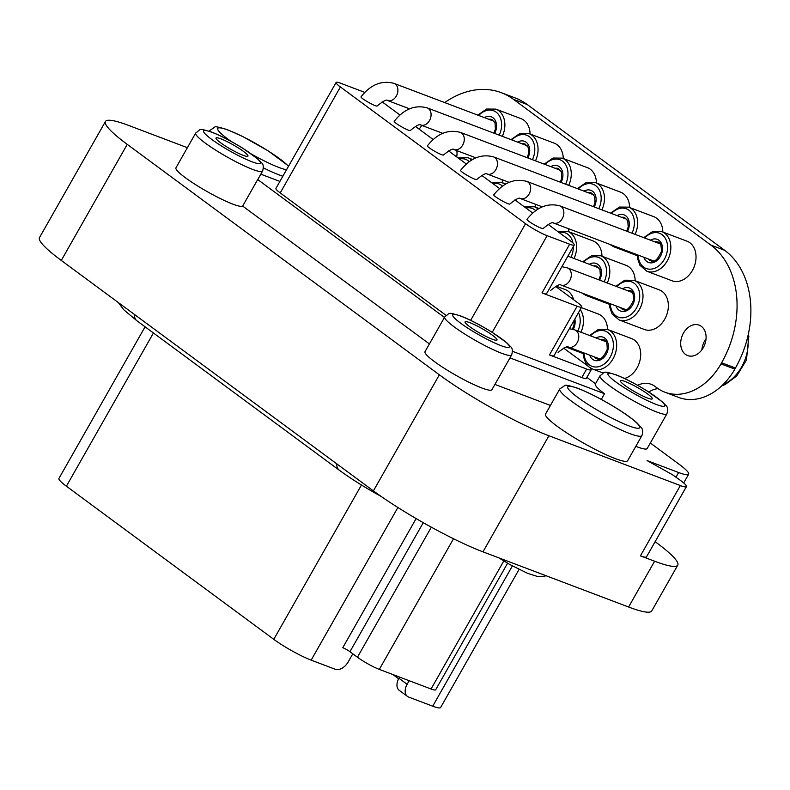 <?xml version="1.0" encoding="UTF-8"?>
<svg xmlns="http://www.w3.org/2000/svg" width="790" height="790" viewBox="0 0 790 790"><rect width="100%" height="100%" fill="white"/><g stroke="black" fill="none" stroke-linecap="round" stroke-linejoin="round"><path stroke-width="1.19" d="M409.161 680.704L407.126 684.288A11.662 7.614 126.4 0 0 407.472 696.425A11.662 7.614 126.4 0 0 408.697 697.086L432.713 706.181A30.316 4.138 29.6 0 0 440.613 707.524L519.06 569.432M398.614 678.788L392.828 674.512M145.074 326.823L58.954 478.414A30.316 4.138 29.6 0 0 66.39 486.215L273.784 639.337A30.316 4.138 29.6 0 0 311.171 660.134L335.187 669.239A11.662 7.614 126.4 0 0 348.173 661.951L352.804 653.794M407.472 696.425L399.276 690.371A11.662 7.614 -53.6 0 1 398.92 678.235L399.582 677.07M507.565 563.231L435.675 689.788A17.726 2.419 -150.4 0 1 431.054 688.999L379.309 669.397A17.726 2.419 -150.4 0 1 357.455 657.231L349.96 651.701A5.826 0.8 29.6 0 0 342.771 647.701L416.132 518.576M187.378 147.7L128.592 125.422A88.835 12.136 29.6 0 0 105.445 121.492L39.5 237.573A88.835 12.136 29.6 0 0 61.284 260.443L373.403 490.886A88.835 12.136 29.6 0 0 482.966 551.845L628.603 607.016A88.835 12.136 29.6 0 0 651.75 610.956L677.761 565.166A88.835 12.136 29.6 0 0 655.976 542.295L655.137 541.673M559.794 388.966L545.535 414.069A47.222 6.448 29.6 0 0 583.395 443.002A47.222 6.448 29.6 0 0 627.645 460.718L641.905 435.616C643.198 431.942 642.902 429.158 640.996 427.252L637.115 423.025C632.78 419.105 626.519 414.553 618.323 409.368C603.402 400.066 589.863 393.025 577.707 388.226C569.156 385.5 564.84 384.621 564.741 385.589L559.794 388.966A47.222 6.448 29.6 0 0 597.665 417.9A47.222 6.448 29.6 0 0 641.905 435.616M105.445 121.492A88.835 12.136 29.6 0 0 127.23 144.363L439.359 374.806A88.835 12.136 29.6 0 0 548.912 435.754L680.358 485.554A23.315 3.19 29.6 0 0 686.431 486.591A23.315 3.19 29.6 0 0 680.713 480.587L672.349 474.642L647.059 460.57L678.63 472.529A38.473 5.254 29.6 0 0 688.643 474.237A38.473 5.254 29.6 0 0 679.212 464.332L650.328 443.002M635.832 446.31A38.473 5.254 29.6 0 0 647.188 448.532L666.928 413.792C668.103 409.595 667.738 406.81 665.822 405.428L662.326 401.814L647.069 390.912C635.486 383.752 625.018 378.341 615.657 374.657C602.336 370.945 605.96 371.409 600.025 375.783A38.473 5.254 29.6 0 0 630.874 399.355A38.473 5.254 29.6 0 0 666.928 413.792M550.433 405.448L494.905 384.414M444.74 316.948L425 351.698A38.473 5.254 29.6 0 0 455.86 375.27A38.473 5.254 29.6 0 0 491.903 389.707L511.644 354.957C512.819 350.77 512.453 347.985 510.538 346.603L507.042 342.978L491.785 332.077C480.202 324.927 469.734 319.506 460.373 315.822C447.051 312.109 450.675 312.583 444.74 316.948A38.473 5.254 29.6 0 0 475.59 340.529A38.473 5.254 29.6 0 0 511.644 354.957M429.404 343.936L242.658 206.062L257.718 179.547L444.464 317.432M257.718 179.547A38.473 5.254 29.6 0 0 257.915 179.32L262.596 171.084A38.473 5.254 29.6 0 1 226.542 156.647A38.473 5.254 29.6 0 1 195.683 133.076L175.953 167.826A38.473 5.254 29.6 0 0 205.864 190.854A38.473 5.254 29.6 0 0 242.658 206.062M680.358 485.554L640.423 555.844A23.315 3.19 29.6 0 0 646.496 556.881L686.431 486.591M640.423 555.844L654.614 561.226A88.835 12.136 29.6 0 0 677.761 565.166M637.609 385.303A26.811 19.967 -69.3 0 1 651.187 384.305A26.811 19.967 -69.3 0 1 654.811 386.28L656.974 387.88A58.292 43.401 -69.3 0 0 664.844 392.186L678.669 397.419A58.292 43.401 -69.3 0 0 734.828 369.118L735.451 368.012A89.774 66.844 -69.3 0 0 724.707 250.331L527.256 104.547A89.774 66.844 -69.3 0 0 515.129 97.921L501.304 92.687A89.774 66.844 -69.3 0 0 444.721 102.591M658.04 388.641A26.811 19.967 -69.3 0 0 648.827 392.018M664.844 392.186A58.292 43.401 -69.3 0 0 720.994 363.884L721.625 362.778A89.774 66.844 -69.3 0 0 710.882 245.088L513.421 99.303A89.774 66.844 -69.3 0 0 501.304 92.687M421.821 125.422A89.774 66.844 -69.3 0 0 419.184 129.195M455.988 156.371A16.264 12.107 110.7 0 1 456.956 154.958M456.709 156.894A16.264 12.107 -69.3 0 0 456.808 150.604M701.856 349.881A16.264 12.107 110.7 0 1 704.591 341.043A16.264 12.107 110.7 0 1 706.033 338.841M701.352 326.359A16.264 12.107 -69.3 0 0 699.15 325.154A16.264 12.107 -69.3 0 0 683.488 333.054A16.264 12.107 -69.3 0 0 687.626 355.569A16.264 12.107 -69.3 0 0 704.058 346.198A16.264 12.107 -69.3 0 0 701.352 326.359M692.386 270.496A21.162 15.751 -69.3 0 0 687.004 241.187L661.823 231.648A21.162 15.751 110.7 0 1 669.051 257.017A21.162 15.751 110.7 0 1 646.822 271.227L672.004 280.766A21.162 15.751 -69.3 0 0 692.386 270.496M530.07 134.014A21.162 15.751 -69.3 0 0 521.035 118.658L495.853 109.119A21.162 15.751 110.7 0 1 502.312 136.334M563.26 158.514A21.162 15.751 -69.3 0 0 554.225 143.168L529.043 133.629A21.162 15.751 110.7 0 1 535.501 160.844M596.45 183.023A21.162 15.751 -69.3 0 0 587.424 167.668L562.243 158.128A21.162 15.751 110.7 0 1 568.701 185.354M629.64 207.533A21.162 15.751 -69.3 0 0 620.614 192.177L595.433 182.638A21.162 15.751 110.7 0 1 601.891 209.854M662.84 232.033A21.162 15.751 -69.3 0 0 653.804 216.687L628.623 207.148A21.162 15.751 110.7 0 1 635.081 234.363M664.726 319.2A21.162 15.751 -69.3 0 0 659.334 289.9L633.975 280.292A21.162 15.751 110.7 0 1 641.213 305.661A21.162 15.751 110.7 0 1 618.985 319.861L644.344 329.469A21.162 15.751 -69.3 0 0 664.726 319.2M502.401 182.717A21.162 15.751 -69.3 0 0 502.154 179.715M535.59 207.227A21.162 15.751 -69.3 0 0 535.344 204.215M568.78 231.727A21.162 15.751 -69.3 0 0 568.533 228.725M601.98 256.237A21.162 15.751 -69.3 0 0 592.944 240.881L567.585 231.273A21.162 15.751 110.7 0 1 574.054 258.498M635.17 280.746A21.162 15.751 -69.3 0 0 626.144 265.391L600.785 255.782A21.162 15.751 110.7 0 1 607.243 283.008M624.485 378.479A21.162 15.751 -69.3 0 0 637.056 367.903A21.162 15.751 -69.3 0 0 631.664 338.604L607.648 329.499A21.162 15.751 110.7 0 1 614.887 354.868A21.162 15.751 110.7 0 1 592.658 369.078L603.086 373.028M573.609 299.706A21.162 15.751 -69.3 0 0 565.275 289.584L556.111 286.118M607.5 329.45A21.162 15.751 -69.3 0 0 598.474 314.094L581.341 307.606M601.289 399.394L604.508 393.716L509.975 357.9M364.782 92.42A17.489 2.39 29.6 0 0 363.203 91.788L340.668 83.246A17.489 2.39 29.6 0 0 336.115 82.476A17.489 2.39 29.6 0 0 340.401 86.969L525.567 223.689A17.489 2.39 29.6 0 0 547.134 235.687L569.669 244.219L541.999 292.922L577.125 306.234L549.455 354.937L586.644 369.029A17.489 2.39 29.6 0 0 591.197 369.799A17.489 2.39 29.6 0 0 586.911 365.296L563.616 348.104M595.492 383.752L586.881 377.393M279.907 181.414L260.828 174.195M600.025 375.783L595.344 384.019A38.473 5.254 29.6 0 0 604.508 393.716M586.644 369.029L581.795 377.561A17.489 2.39 29.6 0 0 586.348 378.331L591.197 369.799M581.795 377.561L512.473 351.303M446.034 315.338L280.213 192.918A17.489 2.39 29.6 0 1 275.927 188.415L336.115 82.476M549.455 354.937A17.489 2.39 29.6 0 0 554.017 355.707L581.687 307.004A17.489 2.39 29.6 0 0 577.391 302.511L555.587 286.405M577.125 306.234A17.489 2.39 29.6 0 0 581.687 307.004M541.999 292.922A17.489 2.39 29.6 0 0 546.562 293.702L574.231 244.999A17.489 2.39 29.6 0 0 569.936 240.496L548.132 224.39M569.669 244.219A17.489 2.39 29.6 0 0 574.231 244.999M532.756 213.043L514.932 199.89M499.566 188.534L481.742 175.38M466.367 164.034L448.552 150.87M433.177 139.524L415.352 126.37M399.987 115.014L384.769 103.786A17.489 2.39 29.6 0 0 382.084 101.9M553.474 223.017A9.154 6.814 110.7 0 0 563.092 216.875A9.154 6.814 110.7 0 0 559.962 205.904C547.677 202.635 536.706 207.099 527.039 219.274C525.676 220.41 542.809 230.068 543.204 228.419C549.149 223.59 552.575 221.783 553.474 223.017L653.636 260.967M387.505 100.488A9.154 6.814 110.7 0 0 397.123 94.346A9.154 6.814 110.7 0 0 393.993 83.375C381.708 80.106 370.737 84.56 361.079 96.745C359.717 97.881 376.85 107.539 377.235 105.89C383.19 101.051 386.606 99.254 387.505 100.488L409.546 108.832M420.705 124.998A9.154 6.814 110.7 0 0 430.313 118.846A9.154 6.814 110.7 0 0 427.183 107.874C414.898 104.616 403.927 109.069 394.269 121.245C392.906 122.381 410.04 132.049 410.425 130.399C416.379 125.561 419.806 123.763 420.705 124.998L442.736 133.342M427.469 145.755C426.096 146.891 443.229 156.548 443.625 154.899C449.569 150.07 452.996 148.263 453.894 149.498L475.926 157.852M487.084 174.007A9.154 6.814 110.7 0 0 496.703 167.865A9.154 6.814 110.7 0 0 493.572 156.894C481.288 153.625 470.317 158.079 460.659 170.265C459.296 171.4 476.419 181.058 476.814 179.409C482.769 174.58 486.186 172.773 487.084 174.007L509.125 182.352M520.284 198.517A9.154 6.814 110.7 0 0 529.893 192.365A9.154 6.814 110.7 0 0 526.762 181.394C514.478 178.135 503.507 182.589 493.849 194.765C492.486 195.9 509.619 205.568 510.004 203.919C515.959 199.08 519.386 197.283 520.284 198.517L542.315 206.862M469.862 322.675A18.358 2.508 29.6 0 0 465.073 321.866A18.358 2.508 29.6 0 0 479.807 333.113A18.358 2.508 29.6 0 0 497.009 340.006A18.358 2.508 29.6 0 0 487.825 332.086A18.358 2.508 29.6 0 0 469.862 322.675M625.147 381.511A18.358 2.508 29.6 0 0 620.357 380.691A18.358 2.508 29.6 0 0 635.091 391.949A18.358 2.508 29.6 0 0 652.293 398.832A18.358 2.508 29.6 0 0 643.109 390.922A18.358 2.508 29.6 0 0 625.147 381.511M220.805 138.803A18.358 2.508 29.6 0 0 216.025 137.993A18.358 2.508 29.6 0 0 230.749 149.241A18.358 2.508 29.6 0 0 247.961 156.134A18.358 2.508 29.6 0 0 238.778 148.214A18.358 2.508 29.6 0 0 220.805 138.803M407.126 684.288L398.92 678.235M503.783 560.979L431.054 688.999M453.519 538.76L379.309 669.397M439.359 374.806L373.403 490.886M548.912 435.754L482.966 551.845M654.614 561.226L628.603 607.016M127.23 144.363L61.284 260.443M678.63 472.529L676.023 477.121M513.421 99.303L527.256 104.547M710.882 245.088L724.707 250.331M721.625 362.778L735.451 368.012M720.994 363.884L734.828 369.118M547.134 235.687L492.219 332.353M340.401 86.969L280.213 192.918M525.567 223.689L470.662 320.345M461.163 316.257A32.647 4.463 29.6 0 0 473.338 331.583A32.647 4.463 29.6 0 0 508.632 344.963A32.647 4.463 29.6 0 0 461.163 316.257M616.447 375.082A32.647 4.463 29.6 0 0 628.623 390.418A32.647 4.463 29.6 0 0 663.916 403.789A32.647 4.463 29.6 0 0 616.447 375.082M212.115 132.384A32.647 4.463 29.6 0 0 224.281 147.71A32.647 4.463 29.6 0 0 259.584 161.081A32.647 4.463 29.6 0 0 212.115 132.384M578.497 388.66A41.386 5.658 29.6 0 0 593.932 408.094A41.386 5.658 29.6 0 0 638.676 425.05A41.386 5.658 29.6 0 0 578.497 388.66M209.36 131.239L209.755 130.538A47.222 6.448 29.6 0 0 209.666 131.347M263.435 167.895A47.222 6.448 29.6 0 0 282.84 176.249M288.449 166.374A41.386 5.658 29.6 0 0 228.458 130.232A41.386 5.658 29.6 0 0 231.075 141.37M251.98 154.376A41.386 5.658 29.6 0 0 286.543 169.732M747.794 336.649A38.473 28.647 110.7 0 1 722.811 384.829M431.34 527.177L357.455 657.231M512.384 565.936L432.713 706.181M153.438 332.995L66.39 486.215M361.465 485.001L273.784 639.337M397.884 507.486L311.171 660.134M423.262 522.674L349.96 651.701M574.844 319.051A12.344 9.184 110.7 0 1 573.234 329.391M578.477 312.643A18.832 14.022 110.7 0 1 577.826 331.05M580.235 309.552A21.162 15.751 110.7 0 1 580.917 332.215M600.568 339.661A10.013 7.456 110.7 0 1 603.698 339.927C606.068 339.69 607.243 342.84 607.224 349.387C603.471 357.633 599.926 360.714 596.608 358.65A10.013 7.456 110.7 0 1 594.09 356.774M596.174 337.992A12.344 9.184 110.7 0 1 607.915 343.058A12.344 9.184 110.7 0 1 601.832 359.104A12.344 9.184 110.7 0 1 589.686 355.115M590.476 335.839A18.832 14.022 110.7 0 1 612.201 338.357A18.832 14.022 110.7 0 1 601.931 365.454A18.832 14.022 110.7 0 1 583.998 352.952M605.95 341.695L574.873 329.924A9.154 6.814 110.7 0 1 578.004 340.895A9.154 6.814 110.7 0 1 568.385 347.037L599.462 358.818M590.229 296.132A21.162 15.751 110.7 0 1 585.785 295.361L609.446 304.318M583.613 262.122A18.832 14.022 110.7 0 1 602.148 259.742A18.832 14.022 110.7 0 1 604.153 281.832M589.31 264.275A12.344 9.184 110.7 0 1 599.788 266.447A12.344 9.184 110.7 0 1 599.6 280.104M593.705 265.944A10.013 7.456 110.7 0 1 596.835 266.21L599.946 269.568L600.361 275.671L598.85 279.828M559.073 232.467A18.832 14.022 110.7 0 1 572.967 242.974M573.343 246.549A18.832 14.022 110.7 0 1 570.963 257.323M539.007 208.52L534.395 206.773A21.162 15.751 110.7 0 1 538.128 209.044M525.873 207.968A18.832 14.022 110.7 0 1 535.709 210.663M505.817 184.011L501.206 182.263A21.162 15.751 110.7 0 1 504.938 184.534M492.684 183.458A18.832 14.022 110.7 0 1 502.509 186.164M472.627 159.501L468.006 157.753A21.162 15.751 110.7 0 1 471.749 160.024M459.494 158.948A18.832 14.022 110.7 0 1 469.319 161.654M616.812 286.632A18.832 14.022 110.7 0 1 638.527 289.15A18.832 14.022 110.7 0 1 628.267 316.247A18.832 14.022 110.7 0 1 610.324 303.745M622.5 288.785A12.344 9.184 110.7 0 1 634.242 293.841A12.344 9.184 110.7 0 1 628.159 309.887A12.344 9.184 110.7 0 1 616.012 305.898M626.905 290.453A10.013 7.456 110.7 0 1 630.025 290.72C632.395 290.483 633.58 293.633 633.55 300.18C629.798 308.416 626.263 311.507 622.935 309.433A10.013 7.456 110.7 0 1 620.417 307.567M632.277 292.488L567.418 267.909A9.154 6.814 110.7 0 1 570.548 278.89A9.154 6.814 110.7 0 1 560.93 285.032L625.789 309.601M618.066 247.497A21.162 15.751 110.7 0 1 613.633 246.717L637.293 255.684M611.46 213.478A18.832 14.022 110.7 0 1 629.995 211.098A18.832 14.022 110.7 0 1 632 233.198M617.148 215.64A12.344 9.184 110.7 0 1 627.625 217.813A12.344 9.184 110.7 0 1 627.438 231.47M621.552 217.309A10.013 7.456 110.7 0 1 624.673 217.576L627.783 220.924L628.198 227.036L626.697 231.184M578.27 188.978A18.832 14.022 110.7 0 1 596.806 186.598A18.832 14.022 110.7 0 1 598.8 208.688M583.958 191.131A12.344 9.184 110.7 0 1 594.436 193.303A12.344 9.184 110.7 0 1 594.248 206.96M588.352 192.8A10.013 7.456 110.7 0 1 591.483 193.066L594.594 196.424L595.008 202.526L593.507 206.684M545.07 164.468A18.832 14.022 110.7 0 1 563.606 162.088A18.832 14.022 110.7 0 1 565.61 184.179M550.768 166.631A12.344 9.184 110.7 0 1 561.236 168.793A12.344 9.184 110.7 0 1 561.058 182.46M555.163 168.29A10.013 7.456 110.7 0 1 558.293 168.556L561.404 171.914L561.818 178.017L560.308 182.174M560.544 170.334L460.382 132.384A9.154 6.814 110.7 0 1 463.513 143.355A9.154 6.814 110.7 0 1 453.894 149.498M511.881 139.958A18.832 14.022 110.7 0 1 530.416 137.578A18.832 14.022 110.7 0 1 532.42 159.679M517.568 142.121A12.344 9.184 110.7 0 1 528.046 144.294A12.344 9.184 110.7 0 1 527.858 157.951M521.973 143.79A10.013 7.456 110.7 0 1 525.093 144.056L528.214 147.404L528.619 153.517L527.118 157.664M478.691 115.459A18.832 14.022 110.7 0 1 497.226 113.069A18.832 14.022 110.7 0 1 499.221 135.169M484.379 117.611A12.344 9.184 110.7 0 1 494.856 119.784A12.344 9.184 110.7 0 1 494.668 133.441M488.773 119.28A10.013 7.456 110.7 0 1 491.903 119.547L495.014 122.904L495.429 129.007L493.928 133.164M644.65 237.988A18.832 14.022 110.7 0 1 666.375 240.516A18.832 14.022 110.7 0 1 656.105 267.613A18.832 14.022 110.7 0 1 638.162 255.111M650.348 240.15A12.344 9.184 110.7 0 1 662.079 245.206A12.344 9.184 110.7 0 1 656.006 261.253A12.344 9.184 110.7 0 1 643.86 257.264M654.742 241.809A10.013 7.456 110.7 0 1 657.873 242.076C660.243 241.839 661.418 244.999 661.398 251.536C657.636 259.782 654.1 262.863 650.772 260.799A10.013 7.456 110.7 0 1 648.254 258.932M134.419 314.44A12.828 8.384 126.4 0 0 136.966 320.829L339.315 470.228C350.217 478.207 363.193 486.403 378.252 494.817A12.828 0.83 119.1 0 0 378.568 494.619M336.777 463.839A12.828 8.384 126.4 0 0 339.315 470.228M546.127 575.772L541.387 576.749L537.565 576.493L527.592 573.352L509.718 564.455L498.776 557.829M688.643 474.237L683.696 482.947M195.683 133.076C201.628 128.711 198.004 128.237 211.325 131.95C220.686 135.633 231.154 141.055 242.728 148.204L257.984 159.106L261.48 162.73C263.396 164.103 263.771 166.888 262.596 171.084M209.755 130.538L214.712 127.15C214.801 126.193 219.126 127.072 227.668 129.797L242.925 136.621L268.284 150.939L288.617 166.068M748.377 334.111L748.841 336.313L746.441 360.072L736.744 375.971L725.21 384.503L721.685 385.895M574.083 320.394L574.034 324.887L572.444 329.183M566.173 347.116L583.119 353.535M583.109 352.616L583.385 356.428L585.736 363.114L588.54 366.56M589.251 367.153L592.658 369.078M607.648 329.499L598.425 329.41L589.597 335.503M574.873 329.924L569.363 328.699M568.385 347.037C567.487 345.813 564.06 347.61 558.115 352.449M581.776 292.932L585.785 295.361M600.785 255.782L591.562 255.693L582.734 261.786M567.882 256.157L599.087 267.978M567.585 231.273L557.661 231.431M534.395 206.773L524.471 206.931M501.206 182.263L491.281 182.421M468.006 157.753L458.082 157.911M609.436 303.409L609.712 307.211L612.062 313.897L618.985 319.861M633.975 280.292L624.752 280.203L615.924 286.296M567.418 267.909L561.907 266.684M560.93 285.032C560.031 283.798 556.604 285.595 550.66 290.434M609.623 244.288L613.633 246.717M628.623 207.148L619.399 207.059L610.571 213.152M526.762 181.394L626.924 219.344M595.433 182.638L586.21 182.549L577.381 188.642M493.572 156.894L593.734 194.834M562.243 158.128L553.02 158.04L544.192 164.132M529.043 133.629L519.82 133.54L510.992 139.633M427.183 107.874L527.345 145.824M495.853 109.119L486.63 109.03L477.802 115.123M393.993 83.375L494.155 121.314M637.283 254.775L637.56 258.577L639.9 265.262L646.822 271.227M661.823 231.648L652.599 231.559L643.771 237.652M559.962 205.904L660.124 243.853M460.382 132.384C448.098 129.116 437.127 133.579 427.459 145.755M381.205 496.456L378.252 494.817M118.362 302.59L123.852 309.848L136.966 320.829"/></g></svg>

